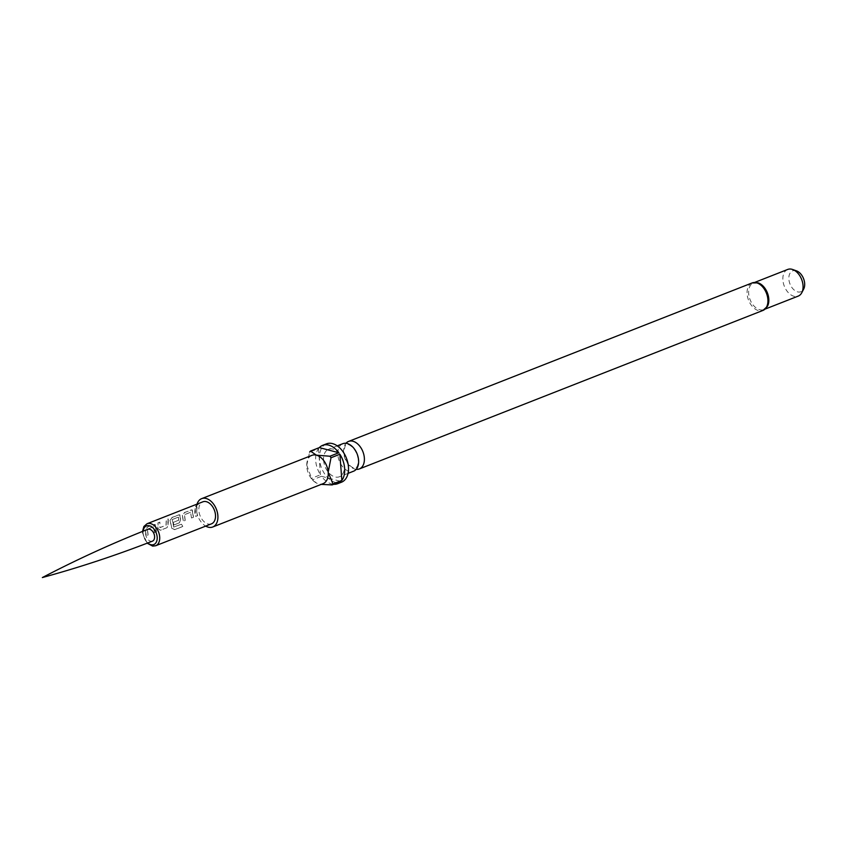 <?xml version="1.0" encoding="UTF-8"?>
<svg xmlns="http://www.w3.org/2000/svg" width="847" height="847" viewBox="0 0 847 847"><rect width="100%" height="100%" fill="white"/><g stroke="black" fill="none" stroke-linecap="round" stroke-linejoin="round"><path stroke-width="0.64" stroke-dasharray="4.24 3.18" d="M197.552 504.621C195.541 505.86 195.159 506.559 196.409 506.718C198.283 505.288 198.664 504.59 197.552 504.621L198.325 504.696L197.647 504.77C195.646 505.987 195.276 506.675 196.525 506.834C198.389 505.405 198.77 504.717 197.647 504.77M195.678 506.697L196.525 506.834L195.678 506.697M211.496 523.827A11.816 7.676 68.6 0 1 198.876 510.635A11.816 7.676 68.6 0 1 202.857 501.826M196.652 511.514L197.012 507.469L195.085 508.232L194.757 512.255L195.562 516.426L197.457 515.717L196.652 511.514M192.597 513.102L192.184 509.883L184.413 512.509L182.349 515.357L183.238 521.286L185.133 520.524L184.381 514.711L190.543 512.255L191.517 517.993L193.412 517.242L192.597 513.102M180.22 517.962L179.776 514.817L172.057 517.379L169.982 520.227L171.719 528.232L174.726 529.671L182.708 526.538L181.417 524.229L173.688 527.078L172.216 519.507L178.495 517.199L178.611 520.291L173.201 522.419L173.857 524.992L179.31 522.843L180.453 519.74L180.22 517.962M167.854 522.821L168.13 518.904L166.224 519.645L166.033 525.214L159.882 527.617L159.839 522.133L157.934 522.885L157.881 528.57L160.284 530.296L166.944 527.702L168.087 524.6L167.854 522.821M155.509 527.67L155.075 524.473L147.367 526.993L145.292 529.841L146.139 535.791L148.045 535.05L147.304 529.216L153.445 526.823L154.45 532.562L156.356 531.821L155.509 527.67M191.634 517.962L193.518 517.21L192.311 509.979L191.231 509.936L184.54 512.604L182.476 515.421L183.354 521.254L185.249 520.503L184.498 514.775L190.543 512.255L191.517 517.993M178.823 520.079L173.328 522.43L173.974 524.96L179.426 522.821L180.58 519.74L180.326 516.268L179.903 514.902L178.833 514.849L172.174 517.464L170.109 520.28L171.825 528.168L174.81 529.576L182.793 526.442L181.512 524.177L173.783 527.014L172.343 519.571L178.368 517.083L178.706 520.069M154.567 532.53L156.462 531.789L155.202 524.558L154.133 524.505L147.494 527.088L145.409 529.904L146.256 535.759L148.161 535.029L147.431 529.28L153.445 526.823L154.45 532.562M159.956 522.228L158.061 522.97L158.008 528.581L160.401 530.264L167.06 527.67L168.214 524.611L168.246 518.999L166.351 519.74L166.15 525.225L160.009 527.628L159.839 522.133M197.065 504.103A15.225 9.878 -111.4 0 0 196.483 510A15.225 9.878 -111.4 0 0 205.705 526.103M311.929 455.337A15.225 9.878 -111.4 0 0 306.741 465.194A15.225 9.878 -111.4 0 0 306.794 466.686A15.225 9.878 -111.4 0 0 312.543 479.974A15.225 9.878 -111.4 0 0 318.567 483.849A15.225 9.878 -111.4 0 0 323.056 483.669M326.444 443.86A20.593 13.372 -111.4 0 0 319.499 459.222A20.593 13.372 -111.4 0 0 341.5 482.197M306.741 465.194L309.621 452.118L318.493 448.635A20.593 13.372 -111.4 0 0 315.698 460.715A20.593 13.372 -111.4 0 0 320.462 474.775L311.58 478.269A20.593 13.372 68.6 0 0 312.628 479.783L321.5 476.3A20.593 13.372 -111.4 0 0 333.75 484.283M323.596 460.292A14.77 9.592 -111.4 0 0 339.372 476.776A14.77 9.592 -111.4 0 0 344.348 465.765A14.77 9.592 -111.4 0 0 328.572 449.281A14.77 9.592 -111.4 0 0 323.596 460.292M342.813 443.69A14.77 9.592 -111.4 0 0 337.837 454.701A14.77 9.592 -111.4 0 0 353.612 471.186M356.206 469.323A14.77 9.592 68.6 0 1 343.586 452.446A14.77 9.592 68.6 0 1 345.978 443.288M758.192 282.866A14.325 9.296 -111.4 0 0 753.491 282.887A14.325 9.296 -111.4 0 0 748.663 293.57A14.325 9.296 -111.4 0 0 763.962 309.557A14.325 9.296 -111.4 0 0 767.424 306.37M787.721 269.441A14.325 9.296 -111.4 0 0 782.893 280.124A14.325 9.296 -111.4 0 0 798.192 296.111M796.529 270.881A11.223 7.284 -111.4 0 0 788.875 279.203A11.223 7.284 -111.4 0 0 795.142 290.743A11.223 7.284 -111.4 0 0 803.676 289.071M306.741 465.151L311.58 478.269M318.493 448.635L320.462 474.775M321.5 476.3L340.992 481.435M312.628 479.783L313.676 481.191L318.567 483.849M152.439 541.148A6.353 4.129 68.6 0 1 145.663 534.055A6.353 4.129 68.6 0 1 147.791 529.322M195.212 508.327L195.668 516.395L197.573 515.696C196.568 512.266 196.419 509.555 197.139 507.554L195.085 508.232M155.71 545.733A11.816 7.676 68.6 0 1 143.09 532.541A11.816 7.676 68.6 0 1 147.071 523.732M143.111 531.185A10.026 6.511 -111.4 0 0 143.079 533.377A10.026 6.511 -111.4 0 0 147.738 542.969M752.094 282.951A14.77 9.592 -111.4 0 0 747.118 293.973A14.77 9.592 -111.4 0 0 762.903 310.457M142.529 531.418L142.561 533.007L147.156 543.192M348.043 473.378L339.372 476.776M337.244 445.871L328.572 449.281M358.323 459.73C356.206 446.316 346.614 442.97 346.635 444.971C345.618 443.733 344.687 446.369 343.85 452.891C345.968 466.305 355.56 469.64 355.539 467.639C357.201 467.597 358.122 464.961 358.323 459.73M765.254 309.049L763.962 309.557M754.772 282.39L753.491 282.887M312.543 479.974L313.676 481.181"/><path stroke-width="1.27" d="M147.071 523.732L202.857 501.826A11.816 7.676 68.6 0 1 215.487 515.008A11.816 7.676 68.6 0 1 211.496 523.827L155.71 545.733A11.816 7.676 68.6 0 0 159.691 536.924A11.816 7.676 68.6 0 0 147.071 523.732L143.895 526.485L142.529 531.418M205.705 526.103A15.225 9.878 -111.4 0 0 212.745 526.993A15.225 9.878 -111.4 0 0 217.87 515.643A15.225 9.878 -111.4 0 0 201.618 498.661A15.225 9.878 -111.4 0 0 197.065 504.103M212.745 526.993L323.056 483.669A15.225 9.878 -111.4 0 0 328.181 472.319A15.225 9.878 -111.4 0 0 316.407 455.157A15.225 9.878 -111.4 0 0 311.929 455.337L201.618 498.661M321.257 484.378L332.119 484.929A20.593 13.372 68.6 0 0 332.966 483.902L328.181 472.319L331.008 457.751A20.593 13.372 68.6 0 0 329.959 456.237L338.832 452.743A20.593 13.372 -111.4 0 0 322.643 445.353A20.593 13.372 -111.4 0 0 319.34 447.608L310.468 451.091A20.593 13.372 68.6 0 0 309.621 452.118M333.75 484.283A20.593 13.372 -111.4 0 0 337.699 483.69L341.5 482.197A20.593 13.372 -111.4 0 0 348.445 466.845A20.593 13.372 -111.4 0 0 326.444 443.86L322.643 445.353M332.966 483.902L341.849 480.418A20.593 13.372 -111.4 0 0 344.634 468.338A20.593 13.372 -111.4 0 0 339.88 454.267L331.008 457.751M337.699 483.69A20.593 13.372 -111.4 0 0 340.992 481.435L332.119 484.929M348.043 473.378L353.612 471.186A14.77 9.592 -111.4 0 0 358.588 460.175A14.77 9.592 -111.4 0 0 342.813 443.69L337.244 445.871M345.978 443.288A14.77 9.592 68.6 0 1 348.562 441.425A14.77 9.592 68.6 0 1 364.348 457.909A14.77 9.592 68.6 0 1 359.361 468.931A14.77 9.592 68.6 0 1 356.206 469.323M752.094 282.951A14.77 9.592 -111.4 0 1 767.88 299.446A14.77 9.592 -111.4 0 1 762.903 310.457L767.424 306.37A14.325 9.296 -111.4 0 0 768.79 298.875A14.325 9.296 -111.4 0 0 758.192 282.866L752.094 282.951L348.562 441.425M765.254 309.049L798.192 296.111A14.325 9.296 -111.4 0 0 801.781 292.713A14.325 9.296 -111.4 0 0 803.03 285.428A14.325 9.296 -111.4 0 0 792.665 269.505A14.325 9.296 -111.4 0 0 787.721 269.441L754.772 282.39M801.781 292.713L803.676 289.071A11.223 7.284 -111.4 0 0 804.65 283.364A11.223 7.284 -111.4 0 0 796.529 270.881L792.665 269.505M341.849 480.418L339.88 454.267M329.959 456.237L316.407 455.157L310.468 451.091M338.832 452.743L319.34 447.608M147.791 529.322A6.353 4.129 68.6 0 1 154.588 536.405A6.353 4.129 68.6 0 1 152.439 541.148C116.293 555.24 79.597 567.374 42.35 577.559C76.569 559.676 111.719 543.594 147.791 529.322M147.738 542.969A10.026 6.511 -111.4 0 0 157.171 537.083A10.026 6.511 -111.4 0 0 150.258 526.072A10.026 6.511 -111.4 0 0 143.111 531.185M762.903 310.457L359.361 468.931M147.156 543.192L152.693 546.114L155.71 545.733"/></g></svg>
